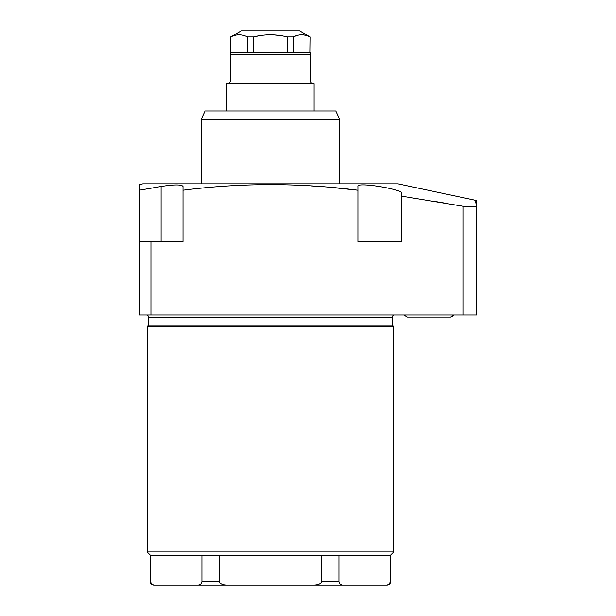 <?xml version="1.0" encoding="UTF-8"?>
<svg xmlns="http://www.w3.org/2000/svg" width="616" height="616" viewBox="0 0 616 616"><rect width="100%" height="100%" fill="white"/><g stroke="black" fill="none" stroke-linecap="round" stroke-linejoin="round"><path stroke-width="0.92" d="M310.218 36.96L310.048 52.714L310.218 36.96L299.545 30.8L241.264 30.8L230.6 36.96L230.761 52.714L230.6 36.96M310.048 36.96C304.481 34.142 298.914 34.142 293.355 36.96L293.355 52.714M296.565 35.666L293.355 36.96L287.102 36.96L287.102 52.714M287.102 36.96C275.968 34.142 264.834 34.142 253.707 36.96L253.707 52.714M260.306 35.636L253.707 36.96L247.463 36.96L247.463 52.714M313.19 83.607C312.058 83.999 311.088 83.029 310.272 80.688L310.272 52.714L230.538 52.714L230.538 54.462L230.538 52.714M227.627 83.607C228.705 84.015 229.676 83.044 230.538 80.688L230.538 54.462L310.272 54.462M314.06 110.996L314.06 83.607L226.75 83.607L226.75 110.996M335.759 110.996L205.059 110.996L201.255 119.157L339.562 119.157L335.759 110.996M201.255 183.853L201.255 119.157M339.562 183.853L339.562 119.157M475.567 202.934L475.567 201.748L476.73 201.933L476.73 203.249L475.567 202.934L475.567 201.748L476.73 201.933L476.73 200.577L398.052 183.853L142.766 183.853L139.27 184.6L139.27 190.221L161.069 186.479L139.27 190.221L139.27 241.557L182.983 241.557L182.983 186.479C181.72 184.438 174.413 184.438 161.069 186.479L161.069 241.557M476.73 203.249L476.73 206.275L463.163 206.275L401.601 196.15L401.601 193.024C402.595 189.474 356.287 181.474 357.888 186.486L357.888 190.229C299.538 182.783 241.233 182.783 182.983 190.221M476.73 206.275L476.73 314.992L139.27 314.992L139.27 241.557M333.841 187.688L357.888 190.229L357.888 241.557L401.601 241.557L401.717 196.173M433.495 201.209L444.552 203.064M311.319 185.924L320.605 186.571M150.928 314.992L150.928 241.557M463.163 206.275L463.163 314.992M148.595 317.325L392.223 317.325L392.223 325.194L148.595 325.194L148.595 317.325A2.333 2.333 -90 0 0 146.261 314.992M392.223 317.325A2.333 2.333 90 0 1 394.556 314.992M148.595 325.194L147.132 326.649L147.132 551.975L393.678 551.975L393.678 326.649L147.132 326.649M392.223 325.194L393.678 326.649M390.59 581.704C390.382 583.829 389.22 584.992 387.094 585.2L385.755 585.2C388.273 585.231 389.751 584.068 390.174 581.704L390.59 581.704L390.59 555.478L150.635 555.478L147.132 551.975M390.182 555.478L393.678 551.975M150.635 555.478L150.635 581.704L150.635 555.478L150.227 555.478L150.227 581.704C150.435 583.829 151.598 584.992 153.723 585.2L155.055 585.2L153.723 585.2M223.716 584.8L222.576 584.515M219.889 583.152L219.142 581.704C219.997 584.06 222.946 585.231 227.982 585.2L197.482 585.2C200 585.231 201.47 584.068 201.902 581.704L201.902 555.478M320.174 583.706L319.496 584.06M150.227 581.704L150.635 581.704C151.066 584.06 152.537 585.231 155.055 585.2L197.482 585.2M219.142 555.478L219.142 581.704L201.902 581.704M338.908 555.478L338.908 581.704C339.339 584.06 340.81 585.231 343.335 585.2L312.828 585.2C317.864 585.231 320.813 584.068 321.668 581.704L321.668 555.478M385.755 585.2L227.982 585.2M390.174 555.478L390.174 581.704M341.21 584.807L340.625 584.515M339.016 582.482L338.908 581.704L321.668 581.704M299.823 34.95L301.701 34.843M303.588 34.95L306.722 35.628M237.352 34.935L239.108 34.843M266.651 34.95L270.401 34.843M274.174 34.95L280.449 35.628M247.463 36.96C241.895 34.142 236.328 34.142 230.761 36.96M403.75 314.992L407.315 317.094L450.565 317.094L454.131 314.992L452.283 316.709"/></g></svg>
